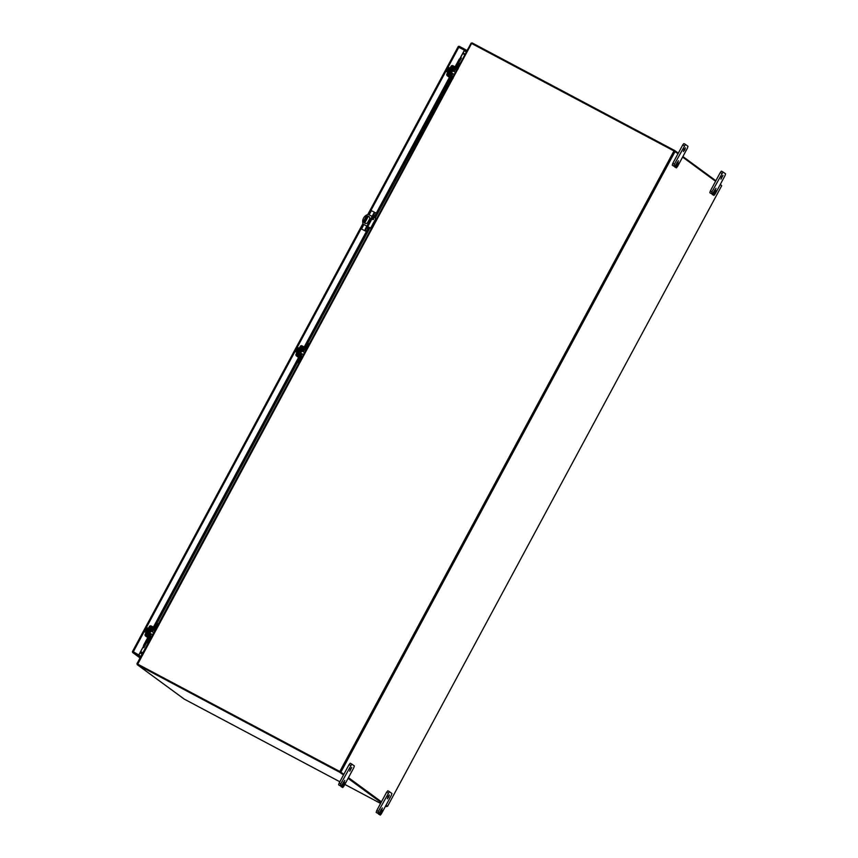<?xml version="1.0" encoding="UTF-8"?>
<svg xmlns="http://www.w3.org/2000/svg" width="858" height="858" viewBox="0 0 858 858"><rect width="100%" height="100%" fill="white"/><g stroke="black" fill="none" stroke-linecap="round" stroke-linejoin="round"><path stroke-width="1.29" d="M149.86 633.247L150.987 631.134M149.271 633.74L148.455 633.311L150.257 629.933L151.062 630.362M150.289 638.567L148.23 642.792M147.93 643.35L147.415 642.985L147.973 643.275M149.485 638.138L147.415 642.985M150.729 637.751A1.405 1.373 -53.7 0 0 150.204 635.885L147.587 633.901L150.354 628.775L153.453 629.836A1.405 1.373 -53.7 0 0 155.319 629.236L155.47 629.343M155.759 628.399L158.119 624.42M157.786 623.712L158.344 624.013L157.786 623.712L154.955 627.97M154.504 628.807L151.405 627.745A1.405 1.373 -53.7 0 0 149.539 628.346L146.782 633.472A1.405 1.373 -53.7 0 0 147.308 635.349L149.925 637.322M151.426 636.851A1.405 1.373 -53.7 0 0 151.126 636.55L150.343 635.971M147.683 635.574L150.525 637.269M150.976 628.571L154.236 630.405A1.405 1.373 -53.7 0 0 154.815 630.555M151.759 629.15L150.354 628.775M147.587 633.901L148.37 634.48L148.874 633.536M150.697 630.169L151.137 629.354M451.544 72.962L452.67 70.849M450.954 73.456L450.139 73.027L451.941 69.648L452.745 70.077M451.973 78.282L449.914 82.507M449.603 83.065L449.099 82.7L449.646 82.99M451.169 77.853L449.099 82.7M452.413 77.467A1.405 1.373 -53.7 0 0 451.887 75.601L449.27 73.616L452.037 68.49L455.137 69.552A1.405 1.373 -53.7 0 0 456.992 68.951L457.153 69.058M457.443 68.114L459.802 64.135M459.459 63.428L460.027 63.728L459.459 63.428L456.638 67.685M456.188 68.522L453.088 67.46A1.405 1.373 -53.7 0 0 451.222 68.061L448.466 73.187A1.405 1.373 -53.7 0 0 448.991 75.064L451.608 77.038M453.11 76.566A1.405 1.373 -53.7 0 0 452.81 76.265L452.027 75.686M449.367 75.29L452.209 76.984M452.659 68.286L455.92 70.12A1.405 1.373 -53.7 0 0 456.499 70.27M453.442 68.865L452.037 68.49M449.27 73.616L450.053 74.196L450.557 73.252M452.37 69.884L452.82 69.069M297.34 351.104L295.828 350.3L295.549 351.683L296.975 352.445L299.228 348.262M297.243 349.592L296.493 349.067L297.79 347.522L299.195 348.273M298.359 349.227L296.836 348.423M295.828 350.3L297.297 349.496L296.493 349.067M304.268 348.294L305.234 348.798M298.134 357.142L296.611 356.027A1.405 1.373 -53.7 0 1 296.064 354.139L300.203 346.45A1.405 1.373 126.3 0 1 302.091 345.86L307.443 348.745M302.413 358.086L296.868 354.569L301.019 346.879L307.003 349.56M296.611 356.027L301.973 358.912M304.515 348.455L302.241 347.608A1.405 1.373 -53.7 0 0 300.386 348.209L297.619 353.335A1.405 1.373 -53.7 0 0 298.155 355.201L300.761 357.175M300.214 357.99L298.895 357.303L300.214 357.99M299.238 357.636L300.236 358.161M300.289 358.065L299.367 357.561L300.289 358.054L298.262 362.837L298.809 363.127M372.49 218.672A0.611 0.601 126.3 0 1 373.38 218.458A0.611 0.601 126.3 0 1 373.552 219.23A0.611 0.601 126.3 0 1 372.651 219.444A0.611 0.601 126.3 0 1 372.49 218.672M373.434 218.5A0.611 0.601 -53.7 0 0 372.715 219.487M363.116 224.11L366.827 226.104L363.116 224.11A7.357 7.218 126.3 0 1 368.339 214.393L372.072 216.366M368.929 216.548A2.145 2.102 -53.7 0 0 365.862 217.331L364.167 220.463A2.145 2.102 -53.7 0 0 364.704 223.134M370.774 228.207L367.792 226.619L370.774 228.207M364.06 220.377L365.744 217.246A2.145 2.102 126.3 0 1 368.865 216.506A2.145 2.102 126.3 0 1 369.455 219.219L367.771 222.351A2.145 2.102 126.3 0 1 364.65 223.091A2.145 2.102 126.3 0 1 364.06 220.377L364.167 220.463M376.544 218.758L373.037 216.881M300.708 353.11L301.834 350.997M299.313 353.174L301.104 349.796L301.909 350.225M301.126 358.43L299.067 362.644M301.576 357.604A1.405 1.373 -53.7 0 0 301.04 355.738L298.434 353.764L301.19 348.638L304.3 349.689A1.405 1.373 -53.7 0 0 306.156 349.088L306.306 349.206M306.606 348.262L308.955 344.283M308.623 343.565L309.18 343.865L308.623 343.565L305.802 347.822M305.351 348.659L304.729 348.863M302.273 356.714A1.405 1.373 -53.7 0 0 301.973 356.402L301.19 355.834M298.53 355.426L301.373 357.132M301.812 348.434L305.083 350.268A1.405 1.373 -53.7 0 0 305.663 350.418M302.595 349.002L301.19 348.638M299.303 353.174L300.107 353.593M298.434 353.764L299.217 354.333L299.721 353.399M301.533 350.021L301.973 349.206M364.918 230.223L366.387 231.531L361.508 228.989L365.862 231.274L364.918 230.223L365.272 229.107L373.82 213.224L374.528 212.376L376.265 213.181M368.425 226.952L367.31 228.292L367.878 226.458L372.994 216.956L374.152 215.54L373.67 217.224M373.016 218.436L372.565 219.273M372.222 216.077L372.822 216.398L367.374 226.512L366.774 226.19M367.374 226.512L365.862 229.429L365.272 229.107M365.519 230.545L365.862 229.429M365.905 231.177L365.304 230.856M369.144 214.822L371.396 210.639L374.753 212.419M375.783 212.827L374.528 212.376M373.82 213.224L375.128 212.687M374.42 213.545L372.822 216.398M368.361 216.27L364.671 223.112M363.899 224.549L361.508 228.989M139.522 658.965L140.004 656.767M367.792 214.554L458.226 46.579A1.062 1.04 126.3 0 1 459.416 46.418L465.025 49.389L460.628 57.55M458.054 46.9L466.055 51.019L466.387 50.397L465.025 49.389M132.829 652.648L139.833 657.775L132.958 652.724A1.062 1.04 126.3 0 1 132.432 651.64L133.183 652.016L363.47 224.324M362.934 223.563L132.432 651.64L133.29 652.101L132.432 651.64M147.908 637.301L143.533 645.42L143.833 647.554L142.846 647.436L138.781 654.997L133.183 652.016M464.575 49.936L460.499 57.486L461.154 58.215L455.641 67.16M138.781 654.997L133.215 651.672M132.958 652.724L139.929 656.702L140.262 656.08A1.062 1.04 126.3 0 1 140.755 656.67M138.556 655.705L138.889 655.083L133.29 652.101M466.387 50.397L467.235 50.332M143.372 646.471L138.889 655.083L140.262 656.08M466.816 51.105A1.062 1.04 126.3 0 1 466.055 51.019L466.634 51.448M466.688 50.407L466.902 50.954M467.996 48.906L466.945 50.236M461.261 57.904L459.255 59.073L455.062 66.849M148.455 637.666L143.833 647.554L142.964 647.522M453.861 69.08L452.852 70.946M451.716 73.059L450.707 74.946M449.592 77.016L374.002 217.396M373.412 218.49L372.844 219.541M368.758 227.134L304.225 346.986M303.024 349.217L302.016 351.094M300.879 353.196L299.86 355.083M298.745 357.153L153.378 627.134M152.177 629.364L151.169 631.231M150.032 633.343L149.024 635.231M140.68 656.81L140.101 656.938M454.45 69.38L453.432 71.257M452.305 73.37L451.276 75.257M450.139 77.381L374.581 217.707M369.337 227.445L304.805 347.297M303.603 349.517L302.595 351.405M301.458 353.507L300.439 355.405M299.292 357.529L153.957 627.445M152.767 629.665L151.748 631.542M150.622 633.654L149.592 635.542M143.533 645.42L144.112 645.731M459.255 59.073L459.834 59.374M386.926 805.984L385.993 805.287L386.979 806.016L386.647 806.638L385.65 805.909M381.392 801.919L348.412 777.734L381.392 801.919M343.479 774.989L339.897 772.361L340.24 771.739L343.822 774.366L340.294 771.782M678.002 153.711L673.959 150.933L471.085 43.179L457.625 68.211L471.085 43.179M386.036 805.201L387.548 806.316L721.685 185.746L720.173 184.642M715.583 181.263L682.603 157.078M721.685 185.746L387.548 806.316L386.969 806.037M137.591 664.221L339.822 771.492L343.865 774.281M348.466 777.648L381.435 801.833M137.57 664.081L137.173 664.564A1.062 1.04 126.3 0 0 137.366 664.746L184.105 699.023A1.062 1.04 -53.7 0 0 184.234 699.098L339.832 781.767M339.929 771.578L137.784 664.178M140.733 651.662L142.846 652.788M464.864 54.73L462.752 53.604M677.552 164.243L677.08 165.776L678.045 164.597L678.517 163.063L677.552 164.243M684.062 149.431L683.397 151.576L684.748 149.936L685.413 147.791L684.062 149.431M675.632 165.09L674.463 166.495L673.83 166.023L674.409 164.189L685.445 144.434L687.998 146.3L687.419 148.134L677.541 166.484L676.383 167.9L675.739 167.428L678.431 160.746L675.632 165.09M674.785 167.042L675.739 167.428M683.858 143.586L685.456 144.434L683.858 143.586L682.7 144.991L684.287 145.839M674.463 166.495L673.83 166.023M674.409 164.189L672.822 163.342L682.7 144.991M672.822 163.342L672.243 165.176M715.132 191.795L714.65 193.329L715.615 192.149L716.087 190.615L715.132 191.795M721.632 176.984L720.967 179.14L722.983 175.343L721.632 176.984M713.202 192.642L712.043 194.047L711.4 193.576L711.979 191.742L723.015 171.986L725.568 173.852L724.989 175.686L715.111 194.037L713.953 195.452L713.309 194.981L716.012 188.31L713.202 192.642M712.365 194.605L713.309 194.981M721.428 171.139L723.026 171.986L721.428 171.139L720.27 172.544L721.868 173.391M710.456 193.211L711.4 193.576M711.979 191.742L710.392 190.905L720.27 172.544M710.392 190.905L709.813 192.739M343.908 783.89L343.436 785.424L344.873 782.71L343.908 783.89M350.418 769.079L349.753 771.235L351.759 767.438L350.418 769.079M341.988 784.738L340.819 786.143L340.186 785.671L340.765 783.837L351.812 764.081L354.354 765.947L353.775 767.781L343.897 786.132L342.739 787.547L342.095 787.076L344.798 780.405L341.988 784.738M341.152 786.711L342.095 787.076M339.242 785.306L340.186 785.671M351.791 764.07L350.214 763.234L349.056 764.639L350.643 765.486M340.765 783.837L339.167 783L349.056 764.639M339.167 783L338.599 784.834M381.478 811.443L381.006 812.976L381.971 811.807L382.443 810.274L381.478 811.443M387.988 796.642L387.323 798.787L388.674 797.136L389.339 794.991L387.988 796.642M379.558 812.29L378.399 813.706L377.756 813.234L378.335 811.389L389.371 791.634L391.924 793.5L391.345 795.334L381.467 813.695L380.309 815.1L379.665 814.628L382.368 807.957L379.558 812.29M378.732 814.263L379.665 814.628M387.784 790.786L389.382 791.634L387.784 790.786L386.626 792.202L388.213 793.039M376.812 812.858L377.756 813.234M378.335 811.389L376.748 810.553L386.626 792.202M376.748 810.553L376.169 812.387M146.504 631.252L144.981 630.437L144.702 631.831L146.139 632.593M146.396 629.74L145.646 629.204L146.943 627.67L148.359 628.421L146.139 632.582M147.512 629.364L145.999 628.56M144.981 630.437L145.334 629.793L146.139 630.222L146.45 629.633L145.646 629.204M153.421 628.431L154.397 628.946M147.286 637.28L145.774 636.164A1.405 1.373 -53.7 0 1 145.216 634.287L149.367 626.587A1.405 1.373 126.3 0 1 151.244 625.997L156.606 628.882M151.566 638.234L146.032 634.716L150.171 627.016L156.167 629.708M145.774 636.164L151.126 639.049M149.442 638.223L148.241 637.537M148.391 637.784L149.389 638.309M154.354 628.978L153.668 628.592M148.531 637.698L149.453 638.191M448.187 70.967L446.664 70.152L446.385 71.546L447.812 72.308L450.075 68.125M448.08 69.455L447.329 68.919L448.627 67.385L450.042 68.136M449.195 69.08L447.672 68.275M446.664 70.152L447.018 69.509L447.822 69.938L448.133 69.348L447.329 68.919M455.105 68.147L456.081 68.661M448.97 76.995L447.458 75.879A1.405 1.373 -53.7 0 1 446.9 74.002L451.051 66.302A1.405 1.373 126.3 0 1 452.927 65.712L458.29 68.597M453.249 77.949L447.715 74.431L451.855 66.731L457.85 69.423M447.458 75.879L452.81 78.764M450.321 77.66L451.051 78.067L375.193 218.029M451.061 77.853L449.742 77.156L451.061 77.853M450.075 77.499L451.072 78.024M451.115 77.885L449.924 77.252M450.203 77.413L451.136 77.906M137.709 664.124L471.9 42.9A1.062 1.04 126.3 0 1 472.297 43.018L674.71 150.547L678.292 153.174M682.893 156.553L715.862 180.738M720.463 184.105L721.16 185.36M674.388 151.158L674.71 150.547M463.073 53.003L465.197 54.129M339.897 772.361L137.494 664.821A1.062 1.04 126.3 0 1 137.366 664.746M344.819 784.416L380.587 803.42M385.564 806.07L386.647 806.638M381.059 802.541L348.08 778.356M340.24 771.739L137.827 664.199M140.723 651.683L142.836 652.809M142.503 653.431L140.39 652.305M132.99 651.941L134.577 652.788M466.302 52.07L464.35 50.643M149.002 640.969L148.187 640.54M157.046 626.018L156.242 625.589M153.453 629.836L154.236 630.405M148.091 635.917L147.308 635.349M450.686 80.684L449.871 80.255M458.73 65.734L457.925 65.305M455.137 69.552L455.92 70.12M449.774 75.633L448.991 75.064M305.748 348.852L306.188 348.037M300.708 358.204L301.158 357.378M301.641 346.675L303.164 347.79M301.834 347.469L301.019 346.879M298.391 355.684L296.868 354.569M375.89 218.404L370.656 228.121M299.839 360.821L299.034 360.392M307.883 345.881L307.078 345.452M304.3 349.689L305.083 350.268M298.938 355.78L298.155 355.201M363.921 221.729L366.784 216.42M364.318 222.748L367.857 216.184M368.715 214.586L458.976 46.954M460.499 57.486L460.017 58.398M461.154 58.215L456.188 67.45M454.997 69.659L453.979 71.546M452.842 73.659L451.812 75.558M450.6 77.81L375.128 217.996M369.884 227.724L305.341 347.587M304.161 349.796L303.142 351.683M302.005 353.796L300.976 355.705M299.764 357.958L154.504 627.734M153.314 629.944L152.295 631.831M151.158 633.944L150.139 635.842M148.917 638.095L143.833 647.554M457.185 69.037L452.595 77.563L457.164 69.026M452.155 78.389L306.789 348.359L452.134 78.378M306.349 349.174L301.759 357.711M301.308 358.526L155.942 628.496L301.297 358.515M155.502 629.322L150.911 637.848M136.948 663.738L150.45 638.663L136.969 663.749M339.822 771.492L673.959 150.933M340.905 772.103L675.042 151.544M677.766 162.891L677.026 162.494M675.578 165.197L676.319 165.594M715.347 190.444L714.596 190.047M713.148 192.75L713.888 193.147M344.122 782.539L343.382 782.142M341.924 784.845L342.664 785.242M381.692 810.091L380.952 809.705M379.504 812.397L380.244 812.794M154.901 629L155.352 628.174M149.871 638.341L150.311 637.526M150.804 626.823L152.327 627.927M150.987 627.616L150.171 627.016M147.544 635.832L146.032 634.716M456.585 68.715L457.024 67.889M451.555 78.057L451.994 77.241M452.488 66.538L454.011 67.643M452.67 67.332L451.855 66.731M449.227 75.547L447.715 74.431M137.494 664.821L184.234 699.098M140.122 652.799L142.074 654.225M147.951 635.832L147.168 635.252M449.635 75.547L448.852 74.968M301.308 350.718L304.569 352.445M300.193 352.831L303.432 354.558M296.45 355.92L297.962 357.035M298.788 355.684L298.005 355.115M458.14 46.707L367.76 214.564M366.752 216.441L363.921 221.696M362.934 223.53L132.486 651.512M143.822 647.726L148.981 638.138M150.204 635.885L151.222 633.976M152.359 631.863L153.378 629.976M154.569 627.766L299.828 357.99M301.04 355.738L302.07 353.828M303.206 351.726L304.225 349.828M305.405 347.619L369.948 227.767M451.876 75.601L452.906 73.691M454.043 71.579L455.062 69.691M456.252 67.482L461.282 58.13M306.327 349.174L301.737 357.7M155.491 629.311L150.89 637.837M672.886 165.658L674.474 166.495M350.214 763.234L351.801 764.081M150.472 630.866L153.721 632.593M149.346 632.979L152.585 634.695M145.603 636.068L147.126 637.172M452.155 70.581L455.405 72.308M451.029 72.694L454.268 74.41M447.286 75.783L448.809 76.888"/></g></svg>
